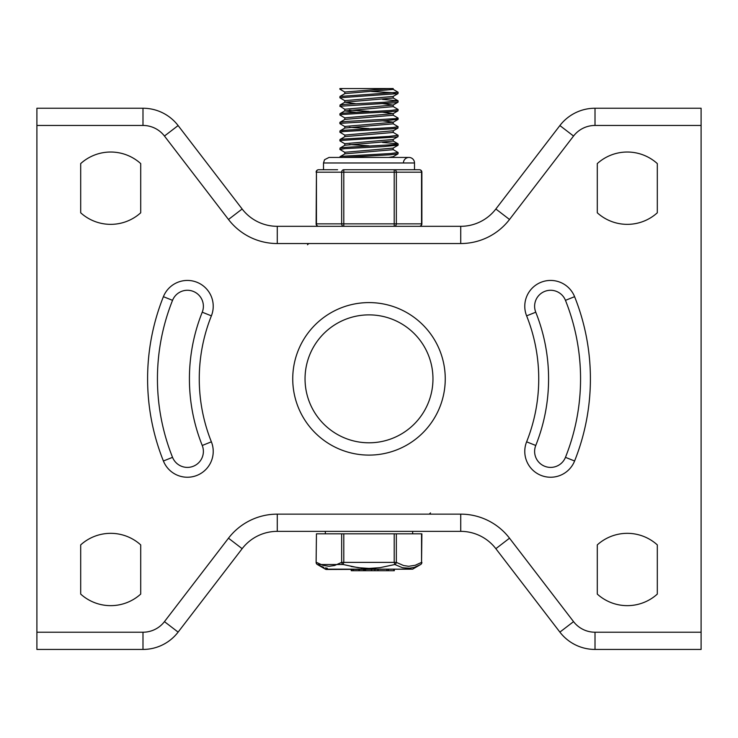 <?xml version="1.0" encoding="UTF-8"?>
<svg xmlns="http://www.w3.org/2000/svg" width="738" height="738" viewBox="0 0 738 738"><rect width="100%" height="100%" fill="white"/><g stroke="black" fill="none" stroke-linecap="round" stroke-linejoin="round"><path stroke-width="1.11" d="M242.147 548.685A44.28 44.28 0 0 1 277.276 531.36L460.724 531.36A44.28 44.28 0 0 1 495.853 548.685L559.884 632.115A44.28 44.28 0 0 0 595.013 649.44L701.1 649.44L701.1 108.237L595.013 108.237A44.28 44.28 0 0 0 559.884 125.561L495.853 209.002A44.28 44.28 0 0 1 460.724 226.317L277.276 226.317A44.28 44.28 0 0 1 242.147 209.002L178.116 125.561A44.28 44.28 0 0 0 142.988 108.237L36.9 108.237L36.9 649.44L142.988 649.44A44.28 44.28 0 0 0 178.116 632.115L242.147 548.685L228.485 538.196L164.454 621.636A27.057 27.057 0 0 1 142.988 632.217L142.988 649.44M657.309 544.893L657.309 594.09A44.732 44.732 0 0 1 597.291 594.09L597.291 544.893A44.732 44.732 0 0 1 657.309 544.893M657.309 163.587L657.309 212.793A44.732 44.732 0 0 1 597.291 212.793L597.291 163.587A44.732 44.732 0 0 1 657.309 163.587M140.709 544.893L140.709 594.09A44.732 44.732 0 0 1 80.691 594.09L80.691 544.893A44.732 44.732 0 0 1 140.709 544.893M140.709 163.587L140.709 212.793A44.732 44.732 0 0 1 80.691 212.793L80.691 163.587A44.732 44.732 0 0 1 140.709 163.587M353.013 531.36L357.662 531.36M357.967 531.36L358.511 531.36M340.421 531.36L338.281 531.36L340.421 531.36M365.688 531.36L369.969 531.36L365.688 531.36M378.133 531.36L380.273 531.36M392.007 531.36L393.686 531.36L392.007 531.36M559.884 632.115L573.546 621.636L509.515 538.196A61.503 61.503 0 0 0 460.724 514.137L277.276 514.137A61.503 61.503 0 0 0 228.485 538.196L164.454 621.636L178.116 632.115M36.9 125.46L142.988 125.46A27.057 27.057 0 0 1 164.454 136.041L228.485 219.481A61.503 61.503 0 0 0 277.276 243.54L460.724 243.54A61.503 61.503 0 0 0 509.515 219.481L573.546 136.041A27.057 27.057 0 0 1 595.013 125.46L701.1 125.46M697.687 108.237L701.1 108.237M701.1 649.44L697.687 649.44M163.402 460.992L172.544 457.348A15.987 15.987 0 0 0 193.328 466.259A15.987 15.987 0 0 0 202.24 445.475L211.382 441.822A169.74 169.74 0 0 1 211.382 315.855A25.83 25.83 0 0 0 196.981 282.285A25.83 25.83 0 0 0 163.402 296.685A221.4 221.4 0 0 0 163.402 460.992A25.83 25.83 0 0 0 196.981 475.392A25.83 25.83 0 0 0 211.382 441.822M172.544 457.348A211.557 211.557 0 0 1 172.544 300.338A15.987 15.987 0 0 1 193.328 291.418A15.987 15.987 0 0 1 202.24 312.202A179.583 179.583 0 0 0 202.24 445.475M574.598 296.685L565.456 300.338A15.987 15.987 0 0 0 544.672 291.418A15.987 15.987 0 0 0 535.76 312.202L526.618 315.855A169.74 169.74 0 0 1 526.618 441.822A25.83 25.83 0 0 0 541.019 475.392A25.83 25.83 0 0 0 574.598 460.992A221.4 221.4 0 0 0 574.598 296.685A25.83 25.83 0 0 0 541.019 282.285A25.83 25.83 0 0 0 526.618 315.855M526.618 441.822L535.76 445.475A179.583 179.583 0 0 0 535.76 312.202A179.583 179.583 0 0 1 535.76 445.475A15.987 15.987 0 0 0 544.672 466.259A15.987 15.987 0 0 0 565.456 457.348L574.598 460.992M565.456 300.338A211.557 211.557 0 0 1 565.456 457.348A15.987 15.987 0 0 1 544.672 466.259A15.987 15.987 0 0 1 535.76 445.475M305.043 378.843A63.957 63.957 0 0 1 400.983 323.447A63.957 63.957 0 0 1 400.983 434.23A63.957 63.957 0 0 1 305.043 378.843M354.554 531.36L353.382 531.36M344.914 92.149L339.886 89.178L342.81 88.56L339.886 88.56L393.197 88.56L393.197 89.409L344.923 93.578L339.987 96.438L339.886 97.785L398.013 93.597L398.114 92.25L339.987 96.438M344.923 100.765L339.895 97.785M395.19 92.868L371.214 91.438M393.077 89.27L398.105 92.25M344.923 109.372L340.089 106.235L394.138 102.822L398.022 102.204L398.114 100.866L384.553 102.231L345.605 104.289L340.163 104.971L339.886 106.401M382.478 99.362L398.114 100.857M344.914 117.979L339.886 115.008L342.331 114.445L390.642 111.706L398.013 110.82L398.114 109.464L391.039 110.442L342.58 113.172L339.987 113.661L339.886 114.999M393.077 106.493L398.105 109.464M344.923 126.595L339.987 123.735L340.522 123.329L386.251 120.598L398.114 119.298M393.086 115.11L398.114 118.08L395.614 118.643L347.275 121.383L340.652 122.065L339.895 122.379L339.886 123.615M344.914 135.202L339.886 132.231L343.511 131.539L392.33 128.799L397.819 128.117L398.114 126.687L392.681 127.536L343.797 130.275L339.978 130.884L339.886 132.213M393.077 123.716L398.114 126.687M344.923 143.809L339.987 140.949L341.187 140.432L396.389 137.01L398.013 136.65L398.114 135.294L388.76 136.429L341.371 139.159L339.987 139.491L339.886 140.838M393.077 132.323L398.105 135.294M344.914 152.415L339.886 149.445L344.895 148.633L383.511 146.585L398.114 145.128M382.478 142.416L398.013 143.799L394.12 144.63L345.236 147.369L340.089 148.052L339.886 149.436M342.81 157.443L390.217 154.786L398.013 153.864L398.114 152.517L390.623 153.522L342.321 156.253L339.987 156.714L339.886 157.443M393.077 149.546L398.105 152.517M398.013 153.864L393.077 156.724L388.695 157.443M398.022 145.257L393.086 148.117L344.803 152.286L344.803 153.919M393.197 148.052L393.197 149.676L344.914 153.855L339.987 156.714M398.013 136.65L393.077 139.5L344.803 143.679L344.803 145.303M349.305 144.528L369 145.829M393.197 139.436L393.197 141.069L344.914 145.238L339.987 148.098M393.197 130.764L344.803 135.082M393.197 130.829L393.197 132.462L344.923 136.631L339.987 139.491M382.478 120.811L393.197 122.148M398.013 119.427L393.086 122.287L344.803 126.456L344.803 128.089M349.305 127.305L369 128.606M393.197 122.213L393.197 123.846L344.914 128.025L339.978 130.884M382.478 112.194L393.077 113.68L344.803 117.849L344.803 119.482M393.197 113.606L393.197 115.239L344.923 119.408L339.987 122.268M382.478 103.588L393.086 105.064L344.803 109.233L344.803 110.931L355.522 112.277M349.305 110.082L369 111.392M393.197 104.999L393.197 106.632L344.803 110.931M398.013 93.597L393.077 96.457L344.803 100.626L344.803 102.259M393.197 96.383L393.197 98.016L344.914 102.185L355.522 103.671M388.695 88.56L344.803 92.019L344.803 93.652M316.445 533.823L316.122 562.384L316.445 533.823L341.657 533.823L341.657 562.384L343.788 562.384L343.788 533.823L341.657 533.823M421.555 533.823L421.555 562.384L421.878 533.823L343.788 533.823M394.212 533.823L394.212 562.384L394.83 564.515A2.463 2.048 -60 0 0 396.343 562.384L403.585 565.539L408.714 566.295L415.254 565.262L421.555 562.384A2.463 2.048 60 0 1 420.651 564.515L412.625 569.164L325.375 569.164L317.349 564.515A2.463 2.048 -60 0 1 316.445 562.384L323.023 565.345L329.028 566.295L334.628 565.483L341.657 562.384A2.463 2.048 60 0 0 343.17 564.515L343.788 562.384L396.343 562.384L396.343 533.823M410.642 568.232L402.957 567.826M323.871 567.448L317.349 564.515L343.17 564.515L357.985 567.67L369 568.426L380.015 567.67L394.83 564.515L402.339 567.67L408.068 568.417L414.322 567.393L420.651 564.515A2.463 2.463 0 0 0 421.878 562.384M325.375 569.164A2.463 2.463 0 0 0 326.611 569.487L412.625 569.164M327.349 568.232L325.421 567.873M375.983 568.122L373.105 568.315M369 568.426L365.384 568.343M362.044 568.122L351.113 566.489M351.841 569.487L351.841 570.723L378.059 570.723L377.847 569.487M394.313 569.487L394.313 570.723L378.059 570.723L378.059 569.487M412.662 531.36L412.662 533.823M414.507 162.978L414.507 169.74L419.424 169.74L343.788 169.74A2.463 2.131 90 0 0 341.657 172.203L341.657 223.863L316.122 223.863L316.445 172.203A2.463 2.131 -90 0 1 318.576 169.74L323.493 169.74L323.493 162.978L414.507 162.978A5.535 5.535 0 0 0 408.972 157.443A5.535 5.535 0 0 0 403.437 162.978M337.598 169.74L318.576 169.74A2.463 2.463 0 0 0 316.122 172.203M421.878 223.863L421.878 172.203A2.463 2.463 0 0 0 419.424 169.74A2.463 2.131 90 0 1 421.555 172.203L421.555 223.863A2.463 2.131 -90 0 1 419.424 226.317A2.463 2.463 0 0 0 421.878 223.863L396.343 223.863L396.343 172.203A2.463 2.131 -90 0 0 394.212 169.74L394.212 223.863L341.657 223.863A2.463 2.131 -90 0 0 343.788 226.317L343.788 169.74M394.212 169.74L400.402 169.74M277.276 531.36L277.276 514.137A61.503 61.503 0 0 0 228.485 538.196M509.515 538.196L495.853 548.685M460.724 531.36L460.724 514.137M595.013 649.44L595.013 632.217A27.057 27.057 0 0 1 573.546 621.636M701.1 632.217L595.013 632.217M460.724 226.317L460.724 243.54A61.503 61.503 0 0 0 509.515 219.481L573.546 136.041L559.884 125.561M142.988 632.217L36.9 632.217M292.737 378.843A76.263 76.263 0 0 0 407.127 444.885A76.263 76.263 0 0 0 407.127 312.801A76.263 76.263 0 0 0 292.737 378.843M495.853 209.002L509.515 219.481M595.013 125.46L595.013 108.237M228.485 219.481L242.147 209.002M277.276 226.317L277.276 243.54M178.116 125.561L164.454 136.041M142.988 108.237L142.988 125.46M163.402 296.685L172.544 300.338M211.382 315.855L202.24 312.202M358.936 569.487L358.936 570.723M353.271 569.487L353.271 570.723M364.489 569.487L364.489 570.723M365.614 569.487L365.614 570.723M363.557 569.487L363.557 570.723L363.557 569.487M374.839 569.487L374.839 570.723L374.849 569.487M371.482 569.487L371.482 570.723M393.861 569.487L393.861 570.723M388.437 569.487L388.437 570.723M386.952 569.487L386.952 570.723M316.122 223.863A2.463 2.463 0 0 0 318.576 226.317A2.463 2.131 90 0 1 316.445 223.863L316.445 172.203L421.878 172.203M396.343 223.863L394.212 223.863L394.212 226.317A2.463 2.131 90 0 0 396.343 223.863M701.1 461.351L701.1 296.325M36.9 461.351L36.9 296.325M430.503 512.91L429.267 514.137M307.497 244.767L308.733 243.54M339.886 88.56L339.886 89.16M398.114 118.089L398.114 119.316M398.114 143.919L398.114 145.146M393.197 156.659L393.197 157.443M344.803 135.063L344.803 136.696M393.086 140.94L398.013 143.799M344.914 110.801L339.987 113.661M393.086 97.886L398.022 100.746M344.914 102.185L339.987 105.045M398.013 128.034L393.086 130.894M398.013 110.82L393.077 113.68M398.022 102.204L393.086 105.064M316.122 562.384A2.463 2.463 0 0 0 317.349 564.515M351.242 569.487L351.242 570.723M359.314 569.487L359.314 570.723M325.338 533.823L325.338 531.36M323.493 162.978L324.545 159.722L329.028 157.443L408.972 157.443"/></g></svg>
